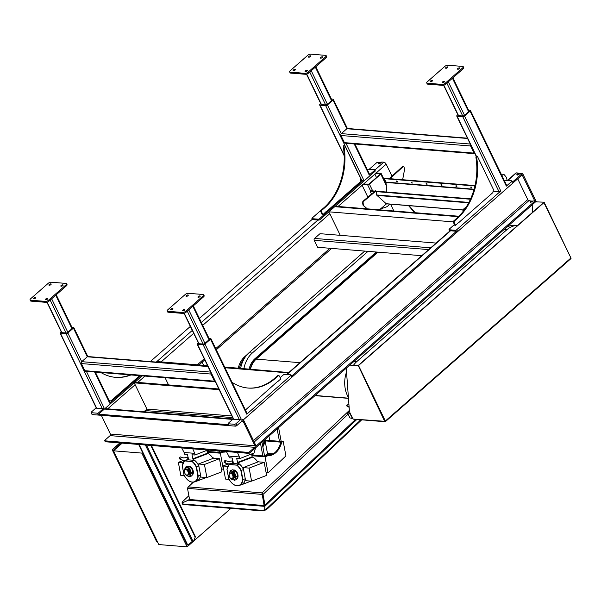 <?xml version="1.0" encoding="UTF-8"?>
<svg xmlns="http://www.w3.org/2000/svg" width="601" height="601" viewBox="0 0 601 601"><rect width="100%" height="100%" fill="white"/><g stroke="black" fill="none" stroke-linecap="round" stroke-linejoin="round"><path stroke-width="0.9" d="M187.069 459.75L194.506 460.351L192.162 461.252A11.84 7.31 69 0 1 196.489 466.827L196.181 466.924A11.607 7.167 -111 0 0 192.004 461.53L184.665 460.644L186.648 459.878M219.891 452.493L219.605 450.998M221.408 469.02L223.347 469.178L220.342 453.192L223.099 452.132L218.591 452.388M207.105 451.464L218.576 452.313M184.522 470.763A4.553 2.81 69 0 1 188.015 467.976A4.553 2.81 69 0 1 190.532 474.535A4.553 2.81 69 0 1 186.07 474.798M188.496 474.82A3.073 1.901 -111 0 0 188.706 474.76A3.073 1.901 -111 0 0 189.375 471.214A3.073 1.901 -111 0 0 186.505 469.028A3.073 1.901 -111 0 0 186.31 469.126M184.522 472.318A2.847 1.758 69 0 1 185.341 469.719A2.847 1.758 69 0 1 188.008 471.74A2.847 1.758 69 0 1 187.384 475.03A2.847 1.758 69 0 1 184.522 472.318M187.384 475.03L188.218 474.707A2.847 1.758 -111 0 0 188.842 471.417A2.847 1.758 -111 0 0 186.182 469.396L185.341 469.719M187.55 474.963A3.073 1.901 -111 0 0 188.301 474.918A3.073 1.901 -111 0 0 188.969 471.372A3.073 1.901 -111 0 0 186.1 469.186A3.073 1.901 -111 0 0 185.514 469.651M187.482 466.316L187.812 466.181A5.259 3.245 69 0 1 187.812 466.181L191.043 467.631L192.358 469.944L193.011 472.506L191.742 475.939L189.57 476.773L191.501 473.085L189.54 468.209L185.972 466.894A5.259 3.245 69 0 1 185.979 466.894L184.469 471.026M185.889 474.67L186.34 475.323L189.901 476.646M221.859 451.178L220.417 452.538M193.011 472.506L191.501 473.085M191.043 467.631L189.54 468.209M187.812 466.181L185.641 467.022M222.205 452.065A17.79 13.417 94.6 0 0 225.901 451.509M206.984 450.803A17.79 13.417 94.6 0 0 208.314 450.705M223.099 452.132A17.79 13.417 94.6 0 0 226.464 451.689M206.962 450.682A17.79 13.417 94.6 0 0 208.269 450.48M220.342 453.192L207.232 452.132M232.219 460.809L232.64 460.411M192.433 470.132A4.553 2.81 -111 0 0 192.282 469.757M208.194 450.074L208.457 451.494M218.148 452.275L217.878 450.863M181.682 447.933L184.109 452.478L194.716 453.342L192.756 448.827M213.002 458.413A11.952 7.377 -111 0 0 207.443 453.222M219.47 458.698L204.43 464.483L206.887 477.562L221.927 471.777L219.47 458.698L213.505 458.217L198.465 464.002L198.781 465.662A11.952 7.377 -111 0 0 193.011 459.292L191.967 454.777L194.964 455.017L194.716 453.342M192.733 458.856L207.435 453.207L206.894 450.329M207.435 453.207L207.721 453.635L193.011 459.292M184.071 474.91L184.041 474.94A11.607 7.167 -111 0 0 192.207 482.047A11.607 7.167 -111 0 0 197.902 476.06L196.181 466.924M192.004 461.53L184.575 460.929A11.607 7.167 -111 0 0 182.328 465.805L182.336 465.685A11.84 7.31 69 0 1 184.59 460.712M182.328 465.805L184.041 474.94M194.506 460.351A11.84 7.31 69 0 1 198.833 465.925L200.569 475.151L197.902 476.06M207.661 450.036L194.964 455.017M204.43 464.483L198.465 464.002M206.887 477.562L200.929 477.081L200.614 475.414A11.952 7.377 -111 0 1 196.91 481.123L206.293 477.517M195.918 481.378A11.952 7.377 -111 0 0 196.91 481.123M183.951 460.216L178.347 462.372L180.811 475.451L184.402 475.744M178.347 462.372L183.08 462.755M184.109 452.478L184.492 454.176L187.489 454.416L188.075 457.511M200.569 475.151A11.84 7.31 69 0 1 196.865 481.018L194.529 481.912A11.84 7.31 69 0 1 187.497 479.711M198.833 465.925L196.489 466.827L198.225 476.052A11.84 7.31 69 0 1 194.529 481.912C190.532 482.881 187.016 480.56 183.989 474.948L182.261 465.752L184.62 460.667M186.656 457.481L187.324 457.226A1.134 0.706 69 0 1 188.391 458.037A1.134 0.706 69 0 1 188.143 459.344L187.474 459.607A1.134 0.706 -111 0 0 187.775 458.443A1.134 0.706 -111 0 0 186.858 457.451A1.134 0.706 -111 0 0 186.656 457.481L183.688 457.924L180.803 456.993A1.134 0.699 -59.5 0 0 180.608 456.933A1.134 0.699 -59.5 0 0 179.549 457.767A1.134 0.699 -59.5 0 0 179.654 458.954A1.134 0.699 -59.5 0 0 180.833 458.33A1.134 0.699 -59.5 0 0 180.803 456.993M361.697 419.836L267.836 508.416A4.553 1.916 152.4 0 1 265.003 510.226L264.718 509.678A4.553 1.916 -27.6 0 0 267.55 507.868L360.893 419.768M188.887 495.69L183.2 501.054A4.553 1.916 -27.6 0 0 182.05 502.999L182.058 503.007A4.553 1.916 -27.6 0 0 182.148 503.405A4.553 1.916 -27.6 0 0 183.32 503.991L261.705 510.324A4.553 1.916 -27.6 0 0 264.695 509.686L264.793 506.395M264.868 506.125L264.981 510.234A4.553 1.916 152.4 0 1 261.991 510.873L183.613 504.539A4.553 1.916 152.4 0 1 182.434 503.954L182.148 503.405M355.627 419.348L264.973 504.9L263.005 494.458L262.269 493.413L262.494 494.195L261.991 494.383L187.504 488.365L189.585 499.574L182.05 503.007L188.496 500.182L189.563 498.83M262.915 494.135L261.983 492.865L264.523 504.863M264.575 505.433L264.628 506.207M356.874 419.445L264.793 506.342L264.094 505.539L264.56 505.358M187.504 488.365L188.368 486.915L261.983 492.865L349.369 410.4M189.6 499.521L264.094 505.539L261.983 492.865M264.771 506.358L188.496 500.19L189.548 499.228M187.602 488.365L187.91 487.343M261.908 493.03L264.53 504.998M348.107 414.149L263.005 494.458L262.562 494.42L262.359 493.188M290.674 73.082L290.215 72.143A2.276 0.917 154.2 0 1 289.629 71.85L290.08 72.781A2.276 0.917 -25.8 0 0 290.674 73.082L305.571 74.284A2.276 0.917 -25.8 0 0 308.523 73.119L326.073 57.696A2.276 0.917 -25.8 0 0 326.636 56.592L326.178 55.653A2.276 0.917 154.2 0 1 325.622 56.764L326.073 57.696M308.523 73.119L308.073 72.18A2.276 0.917 154.2 0 1 305.12 73.345L305.571 74.284M290.215 72.143L305.12 73.345M308.073 72.18L325.622 56.764M289.629 71.85A2.276 0.917 154.2 0 1 290.193 70.738L307.742 55.315A2.276 0.917 154.2 0 1 310.694 54.15L325.592 55.36A2.276 0.917 154.2 0 1 326.178 55.653M295.083 70.077A1.255 0.503 154.2 0 1 293.934 70.67A1.255 0.503 154.2 0 1 293.138 70.557A1.255 0.503 154.2 0 1 294.047 69.558A1.255 0.503 154.2 0 1 295.392 69.468A1.255 0.503 154.2 0 1 295.083 70.077M322.361 57.553A1.255 0.503 154.2 0 1 321.212 58.139A1.255 0.503 154.2 0 1 320.416 58.027A1.255 0.503 154.2 0 1 321.325 57.027A1.255 0.503 154.2 0 1 322.669 56.937A1.255 0.503 154.2 0 1 322.361 57.553M310.439 56.584A1.255 0.503 154.2 0 1 309.29 57.178A1.255 0.503 154.2 0 1 308.493 57.065A1.255 0.503 154.2 0 1 309.402 56.066A1.255 0.503 154.2 0 1 310.747 55.976A1.255 0.503 154.2 0 1 310.439 56.584M307.006 71.046A1.255 0.503 154.2 0 1 305.856 71.632A1.255 0.503 154.2 0 1 305.06 71.519A1.255 0.503 154.2 0 1 305.969 70.52A1.255 0.503 154.2 0 1 307.314 70.43A1.255 0.503 154.2 0 1 307.006 71.046M315.788 66.734L331.85 99.961A1.367 0.548 154.2 0 1 331.512 100.63L327.417 104.228A1.367 0.548 154.2 0 1 325.652 104.927L321.475 104.589A1.367 0.548 154.2 0 1 321.122 104.409L306.502 74.171M427.769 84.155L427.319 83.216A2.276 0.917 154.2 0 1 426.725 82.923L427.183 83.862A2.276 0.917 -25.8 0 0 427.769 84.155L442.667 85.357A2.276 0.917 -25.8 0 0 445.619 84.193L463.168 68.777A2.276 0.917 -25.8 0 0 463.732 67.665L463.281 66.726A2.276 0.917 154.2 0 1 462.717 67.838L463.168 68.777M445.619 84.193L445.168 83.261A2.276 0.917 154.2 0 1 442.216 84.425L442.667 85.357M427.319 83.216L442.216 84.425M445.168 83.261L462.717 67.838M426.725 82.923A2.276 0.917 154.2 0 1 427.288 81.811L444.838 66.395A2.276 0.917 154.2 0 1 447.79 65.231L462.687 66.433A2.276 0.917 154.2 0 1 463.281 66.726M432.187 81.158A1.255 0.503 154.2 0 1 431.037 81.744A1.255 0.503 154.2 0 1 430.241 81.638A1.255 0.503 154.2 0 1 431.142 80.639A1.255 0.503 154.2 0 1 432.495 80.549A1.255 0.503 154.2 0 1 432.187 81.158M459.464 68.627A1.255 0.503 154.2 0 1 458.308 69.22A1.255 0.503 154.2 0 1 457.511 69.107A1.255 0.503 154.2 0 1 458.42 68.108A1.255 0.503 154.2 0 1 459.765 68.018A1.255 0.503 154.2 0 1 459.464 68.627M447.542 67.665A1.255 0.503 154.2 0 1 446.393 68.259A1.255 0.503 154.2 0 1 445.596 68.146A1.255 0.503 154.2 0 1 446.498 67.147A1.255 0.503 154.2 0 1 447.85 67.057A1.255 0.503 154.2 0 1 447.542 67.665M444.109 82.119A1.255 0.503 154.2 0 1 442.952 82.713A1.255 0.503 154.2 0 1 442.156 82.6A1.255 0.503 154.2 0 1 443.065 81.601A1.255 0.503 154.2 0 1 444.409 81.511A1.255 0.503 154.2 0 1 444.109 82.119M452.884 77.814L468.945 111.042A1.367 0.548 154.2 0 1 468.615 111.703L464.52 115.302A1.367 0.548 154.2 0 1 462.747 116.001L458.571 115.662A1.367 0.548 154.2 0 1 458.217 115.49L443.606 85.252M360.48 180.51L361.922 180.631A1.367 0.548 -25.8 0 0 363.688 179.932L319.672 218.599A1.134 0.458 154.2 0 1 318.192 219.185L318.65 220.124A1.134 0.458 -25.8 0 0 320.123 219.538L328.897 211.83L453.402 221.889M324.72 207.022L312.219 217.998A1.134 0.458 154.2 0 0 311.942 218.554L312.392 219.493A1.134 0.458 154.2 0 0 312.685 219.643L312.235 218.704A1.134 0.458 154.2 0 1 311.942 218.554M312.235 218.704L318.192 219.185M326.155 211.83L360.232 181.893L360.788 178.737L344.989 146.051A0.684 0.518 -85.4 0 0 344.606 145.758L343.862 145.697A0.684 0.518 94.6 0 0 343.299 146.531L343.547 148.327A56.907 42.911 -85.4 0 1 323.864 207.788L321.257 210.08A1.367 1.029 94.6 0 0 320.926 211.973L322.196 214.595L322.94 214.655L325.885 211.807M354.222 143.955L369.247 175.049A1.367 0.548 -25.8 0 0 369.585 174.38L354.906 144.015M369.247 175.049L374.513 170.421L374.964 171.36A1.134 0.458 -25.8 0 0 375.242 170.804L374.791 169.865A1.134 0.458 154.2 0 1 374.513 170.421M367.294 169.64A1.134 0.458 154.2 0 1 368.541 169.234L374.498 169.715A1.134 0.458 154.2 0 1 374.791 169.865M201.335 322.474L317.906 220.064L318.65 220.124M328.897 211.83L374.964 171.36M317.906 220.064L312.685 219.643M343.299 146.531L344.042 146.591A0.684 0.518 -85.4 0 1 344.606 145.758M344.042 146.591L344.29 148.387A56.907 42.911 -85.4 0 1 324.615 207.848L322.008 210.14L321.257 210.08M320.926 211.973L321.67 212.033A1.367 1.029 -85.4 0 1 322.008 210.14M321.67 212.033L322.94 214.655M150.295 361.592L190.352 326.403M199.389 318.462L312.287 219.275M320.754 103.65L319.98 104.326A1.367 0.548 -25.8 0 0 319.649 104.995A1.367 0.548 -25.8 0 0 320.002 105.167L325.659 105.626A1.367 0.548 -25.8 0 0 327.432 104.927L332.992 100.044A1.367 0.548 -25.8 0 0 333.33 99.383A1.367 0.548 -25.8 0 0 332.977 99.203L331.421 99.075M474.94 153.706A1.367 1.029 -85.4 0 1 474.828 153.706L345.177 143.226A1.367 1.029 -85.4 0 1 344.411 142.64L340.97 135.51A1.367 1.029 -85.4 0 1 341.3 133.617L346.86 128.734A1.367 1.029 -85.4 0 1 347.513 128.494L467.435 138.185M369.187 169.287L377.09 162.338L379.329 162.383L379.779 163.322L379.261 163.773M101.329 415.314L110.389 434.057A1.134 0.856 -85.4 0 1 110.111 435.635L104.987 440.135A1.134 0.458 154.2 0 0 104.709 440.691L105.167 441.63A1.134 0.458 -25.8 0 0 105.46 441.773L105.002 440.841A1.134 0.458 154.2 0 1 104.709 440.691M61.174 331.707L60.401 332.383A1.367 0.548 -25.8 0 0 60.07 333.052L96.325 408.049A1.367 0.548 -25.8 0 0 96.678 408.229L102.335 408.688A1.367 0.548 -25.8 0 0 104.108 407.989L98.842 412.609A1.134 0.458 154.2 0 1 97.37 413.195L91.405 412.714A1.134 0.458 154.2 0 1 91.112 412.564A1.134 0.458 154.2 0 1 91.397 412.008L96.198 407.794M280.201 377.661L283.334 374.904A1.134 0.458 154.2 0 1 284.806 374.325L290.771 374.806A1.134 0.458 154.2 0 1 291.064 374.956L291.515 375.888A1.134 0.458 154.2 0 1 291.237 376.444L457.218 230.619A1.134 0.458 154.2 0 1 455.746 231.197L449.788 230.716L449.33 229.777A1.134 0.458 154.2 0 1 449.037 229.635A1.134 0.458 154.2 0 1 449.315 229.079L454.461 224.564M449.037 229.635L449.488 230.574A1.134 0.458 -25.8 0 0 449.788 230.716M493.113 191.186A1.367 0.548 -25.8 0 0 493.353 191.246L499.018 191.704A1.367 0.548 -25.8 0 0 500.791 191.005L456.768 229.68A1.134 0.458 154.2 0 1 455.295 230.266L449.33 229.777M458.788 222.55L492.858 192.613L493.413 189.45L477.615 156.771A0.684 0.518 -85.4 0 0 477.232 156.478L476.488 156.418A0.684 0.518 94.6 0 0 475.924 157.244L476.172 159.047A56.907 42.911 -85.4 0 1 456.497 218.501L453.89 220.792A1.367 1.029 94.6 0 0 453.552 222.686L454.822 225.315L455.566 225.375L458.518 222.528M504.389 180.721A1.134 0.458 154.2 0 1 505.636 180.315L511.594 180.796A1.134 0.458 154.2 0 1 511.887 180.946A1.134 0.458 154.2 0 1 511.609 181.502L506.342 186.122A1.367 0.548 -25.8 0 0 506.681 185.461L470.425 110.456A1.367 0.548 -25.8 0 0 470.072 110.284L468.517 110.156M511.887 180.946L512.345 181.878A1.134 0.458 154.2 0 1 512.06 182.434L521.638 174.02L522.096 174.959L521.683 173.974M475.924 157.244L476.668 157.304A0.684 0.518 -85.4 0 1 477.232 156.478M476.668 157.304L476.916 159.107A56.907 42.911 -85.4 0 1 457.241 218.561L454.634 220.852L453.89 220.792M453.552 222.686L454.296 222.753A1.367 1.029 -85.4 0 1 454.634 220.852M454.296 222.753L455.566 225.375M457.849 114.723L457.083 115.407A1.367 0.548 -25.8 0 0 456.745 116.068A1.367 0.548 -25.8 0 0 457.098 116.248L462.762 116.707A1.367 0.548 -25.8 0 0 464.528 116.008L470.087 111.125A1.367 0.548 -25.8 0 0 470.425 110.456M474.828 153.706A1.367 1.029 -85.4 0 1 474.061 153.112L470.613 145.99A1.367 1.029 -85.4 0 1 470.568 144.668M203.589 296.834A2.276 0.917 -25.8 0 0 204.152 295.722L203.694 294.79A2.276 0.917 154.2 0 1 203.138 295.895L203.589 296.834L186.04 312.257L185.589 311.318A2.276 0.917 154.2 0 1 182.636 312.482L183.087 313.421A2.276 0.917 -25.8 0 0 186.04 312.257M168.19 312.212L167.732 311.273A2.276 0.917 154.2 0 1 167.146 310.98L167.604 311.919A2.276 0.917 -25.8 0 0 168.19 312.212L183.087 313.421M167.146 310.98A2.276 0.917 154.2 0 1 167.709 309.868L185.258 294.452A2.276 0.917 154.2 0 1 188.211 293.288L203.108 294.49A2.276 0.917 154.2 0 1 203.694 294.79M167.732 311.273L182.636 312.482M185.589 311.318L203.138 295.895M198.24 296.556A1.255 0.503 154.2 0 1 199.389 295.962A1.255 0.503 154.2 0 1 200.186 296.075A1.255 0.503 154.2 0 1 199.284 297.074A1.255 0.503 154.2 0 1 197.932 297.164A1.255 0.503 154.2 0 1 198.24 296.556M170.962 309.079A1.255 0.503 154.2 0 1 172.111 308.493A1.255 0.503 154.2 0 1 172.908 308.606A1.255 0.503 154.2 0 1 172.006 309.605A1.255 0.503 154.2 0 1 170.654 309.695A1.255 0.503 154.2 0 1 170.962 309.079M182.884 310.048A1.255 0.503 154.2 0 1 184.034 309.455A1.255 0.503 154.2 0 1 184.83 309.568A1.255 0.503 154.2 0 1 183.929 310.567A1.255 0.503 154.2 0 1 182.576 310.657A1.255 0.503 154.2 0 1 182.884 310.048M186.318 295.594A1.255 0.503 154.2 0 1 187.467 295.001A1.255 0.503 154.2 0 1 188.263 295.114A1.255 0.503 154.2 0 1 187.362 296.113A1.255 0.503 154.2 0 1 186.01 296.203A1.255 0.503 154.2 0 1 186.318 295.594M193.304 305.871L209.366 339.099A1.367 0.548 154.2 0 1 209.028 339.768L204.933 343.359A1.367 0.548 154.2 0 1 203.168 344.057L198.991 343.727A1.367 0.548 154.2 0 1 198.638 343.547L184.019 313.309M66.493 285.76A2.276 0.917 -25.8 0 0 67.049 284.649L66.598 283.71A2.276 0.917 154.2 0 1 66.042 284.821L66.493 285.76L48.944 301.176L48.493 300.237A2.276 0.917 154.2 0 1 45.541 301.401L45.992 302.341A2.276 0.917 -25.8 0 0 48.944 301.176M31.087 301.139L30.636 300.2A2.276 0.917 154.2 0 1 30.05 299.907L30.501 300.838A2.276 0.917 -25.8 0 0 31.087 301.139L45.992 302.341M30.05 299.907A2.276 0.917 154.2 0 1 30.606 298.795L48.155 283.371A2.276 0.917 154.2 0 1 51.108 282.207L66.012 283.417A2.276 0.917 154.2 0 1 66.598 283.71M30.636 300.2L45.541 301.401M48.493 300.237L66.042 284.821M61.144 285.475A1.255 0.503 154.2 0 1 62.294 284.889A1.255 0.503 154.2 0 1 63.09 284.994A1.255 0.503 154.2 0 1 62.181 286.001A1.255 0.503 154.2 0 1 60.836 286.091A1.255 0.503 154.2 0 1 61.144 285.475M33.866 298.006A1.255 0.503 154.2 0 1 35.016 297.412A1.255 0.503 154.2 0 1 35.812 297.525A1.255 0.503 154.2 0 1 34.903 298.524A1.255 0.503 154.2 0 1 33.558 298.614A1.255 0.503 154.2 0 1 33.866 298.006M45.789 298.967A1.255 0.503 154.2 0 1 46.938 298.374A1.255 0.503 154.2 0 1 47.734 298.487A1.255 0.503 154.2 0 1 46.825 299.486A1.255 0.503 154.2 0 1 45.481 299.576A1.255 0.503 154.2 0 1 45.789 298.967M49.222 284.513A1.255 0.503 154.2 0 1 50.371 283.92A1.255 0.503 154.2 0 1 51.168 284.033A1.255 0.503 154.2 0 1 50.259 285.032A1.255 0.503 154.2 0 1 48.914 285.122A1.255 0.503 154.2 0 1 49.222 284.513M56.209 294.79L72.27 328.018A1.367 0.548 154.2 0 1 71.932 328.687L67.838 332.285A1.367 0.548 154.2 0 1 66.065 332.984L61.895 332.646A1.367 0.548 154.2 0 1 61.542 332.466L46.923 302.228M241.512 420.129L242.391 419.363L242.571 419.738A2.276 1.713 94.6 0 0 241.512 420.129M198.27 342.788L197.496 343.464A1.367 0.548 -25.8 0 0 197.166 344.133A1.367 0.548 -25.8 0 0 197.519 344.305L203.176 344.764A1.367 0.548 -25.8 0 0 204.949 344.065L210.508 339.182L246.763 414.179A1.367 0.548 -25.8 0 0 247.101 413.518L210.846 338.513A1.367 0.548 -25.8 0 0 210.493 338.34L208.938 338.213M246.763 414.179L290.786 375.512L291.237 376.444M291.064 374.956A1.134 0.458 154.2 0 1 290.786 375.512M277.609 381.462L245.403 410.017M277.88 381.485L280.81 378.915L279.54 376.286A1.367 1.029 -85.4 0 0 278.12 375.933L275.513 378.224A56.907 42.911 94.6 0 1 248.266 388.066A56.907 42.911 94.6 0 1 231.986 382.251M197.166 344.133L233.421 419.13A1.367 0.548 -25.8 0 0 233.774 419.303L239.438 419.761A1.367 0.548 -25.8 0 0 241.204 419.062L235.945 423.69A1.134 0.458 154.2 0 1 234.465 424.276L235.374 426.147A1.134 0.458 -25.8 0 0 236.847 425.568L241.97 421.068A1.134 0.856 -85.4 0 1 243.15 421.361L254.937 445.739A1.134 0.856 -85.4 0 1 254.659 447.317L249.535 451.817A1.134 0.458 154.2 0 1 248.063 452.395L105.002 440.841M233.293 418.867L228.493 423.089A1.134 0.458 154.2 0 0 228.215 423.645L228.665 424.584A1.134 0.458 154.2 0 0 228.958 424.727L97.82 414.134A1.134 0.458 154.2 0 0 99.3 413.548L98.842 412.609M228.958 424.727L228.508 423.788A1.134 0.458 154.2 0 1 228.215 423.645M228.508 423.788L234.465 424.276M247.897 388.036A56.907 42.911 94.6 0 0 274.77 378.164L277.369 375.873L278.12 375.933M278.774 375.7L278.023 375.64A1.367 1.029 94.6 0 0 277.369 375.873M142.197 375.858L134.985 382.198L218.847 388.975M134.985 382.198L99.3 413.548M219.2 389.703L134.248 382.845M210.508 339.182A1.367 0.548 -25.8 0 0 210.846 338.513M248.063 452.395L248.513 453.334A1.134 0.458 -25.8 0 0 249.993 452.756L255.109 448.256A2.276 1.713 94.6 0 0 255.808 447.106L255.988 447.482L535.236 202.146L534.83 201.162M522.096 174.959L243.232 419.956A2.276 1.713 94.6 0 1 243.886 420.723L255.665 445.093A2.276 1.713 94.6 0 1 255.921 446.205L534.785 201.207L535.236 202.146M140.807 375.745L109.667 403.106A1.367 0.548 -25.8 0 0 110.006 402.437L95.326 372.072M139.687 375.655L110.892 400.957L109.066 400.506M109.134 400.649L110.892 400.957M115.272 377.315A56.907 42.911 94.6 0 0 130.207 374.889M100.915 372.522A56.907 42.911 94.6 0 0 115.64 377.353A56.907 42.911 94.6 0 0 130.95 374.949M60.07 333.052A1.367 0.548 -25.8 0 0 60.416 333.224L66.08 333.683A1.367 0.548 -25.8 0 0 67.853 332.984L73.412 328.101A1.367 0.548 -25.8 0 0 73.743 327.44A1.367 0.548 -25.8 0 0 73.397 327.26L71.842 327.132M207.856 366.249L87.934 356.558A1.367 1.029 94.6 0 0 87.28 356.791L81.721 361.674A1.367 1.029 94.6 0 0 81.39 363.567L84.831 370.697A1.367 1.029 94.6 0 0 85.597 371.283L215.248 381.763A1.367 1.029 94.6 0 0 215.353 381.763M210.989 372.725A1.367 1.029 94.6 0 0 211.034 374.047L214.482 381.169A1.367 1.029 94.6 0 0 215.248 381.763M391.987 176.176L386.18 164.178A2.276 1.179 -131.3 0 0 383.784 162.18L381.703 162.015L380.38 163.164A1.367 0.548 154.2 0 1 379.126 163.81A1.367 0.548 154.2 0 1 378.262 163.69A1.367 0.548 154.2 0 1 378.592 163.021L379.329 162.383M133.948 383.107L134.061 383.34A2.276 1.179 -131.3 0 1 135.157 384.715L146.937 409.093A1.134 0.856 -85.4 0 1 146.659 410.671L232.692 417.62M145.111 411.858L146.005 411.076A1.134 0.458 154.2 0 1 146.659 410.671M168.543 384.91L165.065 377.706M157.154 362.148L157.755 361.622L207.563 365.641M288.765 372.545L224.624 367.023M288.593 372.192L287.864 372.838L224.977 367.752M519.324 174.057L518.092 173.952L518.498 173.065L516.409 172.9A2.276 1.179 -131.3 0 0 515.816 173.065L507.402 180.458M328.597 212.093L328.709 212.333A2.276 1.179 48.7 0 1 329.806 213.708L340.256 235.329M421.767 255.695L317.591 247.274L314.24 240.34A1.367 1.029 -85.4 0 1 314.571 238.439L319.987 233.691L436.131 243.074M535.1 201.635L521.863 174.26M521.968 174.267L522.697 173.629L518.61 173.298M532.283 201.41L528.97 200.599A1.134 0.593 48.7 0 1 527.768 199.6L517.716 178.805M535.296 202.034L534.785 201.065L532.847 200.914L532.11 201.553A1.367 0.548 154.2 0 1 530.856 202.199A1.367 0.548 154.2 0 1 529.992 202.079A1.367 0.548 154.2 0 1 530.322 201.41L531.059 200.764M517.844 174.974L518.37 174.515L518.092 173.952M535.206 201.643L535.934 200.997L522.697 173.629M530.991 202.161L531.885 201.373M522.149 174.846L521.638 173.884L519.7 173.727L518.971 174.365A1.367 0.548 154.2 0 1 517.716 175.011A1.367 0.548 154.2 0 1 516.845 174.891A1.367 0.548 154.2 0 1 517.183 174.222L518.498 173.065M380.741 162.856L379.509 162.758M381.47 162.21L377.796 162.255M226.382 451.546L228.808 456.099L239.416 456.955L239.664 458.638L254.103 452.966L255.68 447.46M242.571 419.738L242.015 419.693M233.173 418.972L104.92 408.612M248.513 453.334L105.46 441.773M235.374 426.147L92.314 414.585L91.405 412.714M91.112 412.564L92.021 414.442A1.134 0.458 -25.8 0 0 92.314 414.585M389.531 204.092A9.105 6.866 -85.4 0 1 385.812 207.142L380.456 208.96M386.15 183.786L386.676 192.042M369.412 184.146L380.824 174.125A1.367 0.548 -25.8 0 0 381.162 173.456A1.367 0.548 -25.8 0 0 380.809 173.276L376.339 172.915A2.276 1.179 -131.3 0 0 375.738 173.08L375.302 173.471A2.276 1.179 48.7 0 1 375.895 173.306L380.365 173.666L380.373 174.087L368.969 184.109L363.613 184.094A2.276 1.179 -131.3 0 0 363.019 184.259L362.576 184.65A2.276 1.179 48.7 0 1 363.177 184.484L367.647 184.845A1.367 0.548 -25.8 0 0 369.412 184.146L372.688 190.908M367.865 197.151L362.591 186.235A2.276 1.179 48.7 0 1 362.576 184.65M376.489 177.498L375.309 175.056A2.276 1.179 48.7 0 1 375.302 173.471M371.501 194.085L370.073 191.118L370.509 190.735L375.047 191.103M474.91 185.979L384.257 178.655L385.925 182.103A0.684 0.518 94.6 0 1 386 182.441L386.03 183.523M384.257 178.655L384.693 178.272L475 185.566M441.044 185.048L441.044 184.575L441.945 185.596L441.044 185.048M470.846 187.459L470.846 186.979L471.747 188.008L470.846 187.459M455.949 186.25L455.941 185.777L456.843 186.798L455.949 186.25M426.139 183.846L426.139 183.365L427.041 184.394L426.139 183.846M411.242 182.636L411.234 182.163L412.136 183.185L411.242 182.636M396.337 181.434L396.337 180.961L397.238 181.983L396.337 181.434M470.433 199.231L376.128 191.606M374.588 191.486L370.073 191.118M376.053 191.186L470.613 198.826M396.75 180.991L397.261 181.57M411.655 182.193L412.158 182.772M426.552 183.395L427.063 183.974M456.362 185.807L456.865 186.385M471.259 187.009L471.77 187.587M441.457 184.605L441.968 185.183M463.529 210.898A1.367 1.157 -115.8 0 1 463.672 209.11L466.241 206.992M466.391 206.752L463.341 209.268A1.367 1.157 64.2 0 0 463.236 211.116L463.296 211.199M391.078 178.79L390.875 177.888L402.933 166.853A1.367 0.781 -66.2 0 1 403.714 166.612A1.367 0.781 -66.2 0 1 404.03 167.063L404.511 169.166A1.367 0.781 -66.2 0 1 404.503 169.782L402.647 179.722M390.875 177.888L390.365 177.663L390.605 178.752M403.714 166.612L403.196 166.387A1.367 0.781 113.8 0 0 402.422 166.62L390.365 177.663M367.234 208.832L363.688 205.64A1.367 0.781 -66.2 0 1 363.485 205.211L363.102 203.025A1.367 0.781 -66.2 0 1 363.808 201.23L376.016 190.945L376.752 195.197L386.428 203.927L379.434 209.817M376.016 190.945L375.497 190.72L363.289 200.997A1.367 0.781 113.8 0 0 362.591 202.792L362.966 204.986A1.367 0.781 113.8 0 0 363.177 205.414L366.948 208.81M501.903 175.575L502.797 174.733A1.367 1.157 -115.8 0 1 504.494 174.996L506.245 177.205A1.367 1.157 -115.8 0 1 506.545 177.843L507.139 180.435M502.887 174.658A1.367 1.157 64.2 0 0 502.474 174.891L501.85 175.469M231.355 461.095L232.024 460.839A1.134 0.706 69 0 1 233.09 461.651A1.134 0.706 69 0 1 232.842 462.965L232.174 463.221A1.134 0.706 -111 0 0 232.474 462.064A1.134 0.706 -111 0 0 231.558 461.072A1.134 0.706 -111 0 0 231.355 461.095L228.388 461.545L225.503 460.614A1.134 0.699 -59.5 0 0 225.307 460.554A1.134 0.699 -59.5 0 0 224.248 461.38A1.134 0.699 -59.5 0 0 224.353 462.575A1.134 0.699 -59.5 0 0 225.533 461.951A1.134 0.699 -59.5 0 0 225.503 460.614M231.776 463.363L239.206 463.964L236.869 464.866A11.84 7.31 69 0 1 241.189 470.44L240.881 470.538A11.607 7.167 -111 0 0 236.704 465.144L229.364 464.257L231.347 463.499M281.185 441.442L278.586 427.634M264.59 456.114L261.976 442.223M266.108 472.641L268.054 472.799L265.041 456.813L267.798 455.753L263.291 456.009M251.811 455.077L263.276 455.926M266.904 455.678A17.79 13.417 94.6 0 0 280.757 442.148L265.109 440.879L267.468 453.402A0.684 0.518 -85.4 0 1 267.25 454.146L265.116 456.159M229.221 474.384A4.553 2.81 69 0 1 232.715 471.59A4.553 2.81 69 0 1 235.239 478.148A4.553 2.81 69 0 1 230.776 478.419M233.203 478.441A3.073 1.901 -111 0 0 233.413 478.381A3.073 1.901 -111 0 0 234.082 474.828A3.073 1.901 -111 0 0 231.205 472.641A3.073 1.901 -111 0 0 231.009 472.739M229.221 475.932A2.847 1.758 69 0 1 230.048 473.333A2.847 1.758 69 0 1 232.707 475.361A2.847 1.758 69 0 1 232.084 478.644A2.847 1.758 69 0 1 229.221 475.932M232.084 478.644L232.925 478.321A2.847 1.758 -111 0 0 233.541 475.038A2.847 1.758 -111 0 0 230.882 473.01L230.048 473.333M232.256 478.584A3.073 1.901 -111 0 0 233 478.539A3.073 1.901 -111 0 0 233.669 474.985A3.073 1.901 -111 0 0 230.799 472.799A3.073 1.901 -111 0 0 230.213 473.272M232.181 469.929L232.519 469.802A5.259 3.245 69 0 1 232.519 469.802L235.742 471.252L237.057 473.558L237.711 476.127L236.448 479.553L234.27 480.387L236.208 476.706L234.24 471.83L230.341 470.636L229.169 474.647M230.596 478.283L231.039 478.937L234.608 480.259M237.711 476.127L236.208 476.706M235.742 471.252L234.24 471.83M232.512 469.802L230.341 470.636M251.684 454.416A17.79 13.417 94.6 0 0 253.013 454.318M262.847 446.859A17.79 13.417 94.6 0 0 265.109 440.879L264.215 440.811L265.8 440.202L283.236 441.607L285.933 455.919L268.054 472.799M267.798 455.753A17.79 13.417 94.6 0 0 281.651 442.216L280.757 442.148M251.661 454.303A17.79 13.417 94.6 0 0 252.968 454.093M262.599 445.544A17.79 13.417 94.6 0 0 264.215 440.811M265.041 456.813L251.932 455.753M281.651 442.216L283.236 441.607M237.132 473.753A4.553 2.81 -111 0 0 236.982 473.37M252.848 453.454L253.164 455.115M262.847 455.896L260.518 443.508M279.45 441.299L277.121 428.919M268.94 436.108L269.766 440.518M239.416 456.955L237.455 452.44M257.701 462.026A11.952 7.377 -111 0 0 252.142 456.835M264.17 462.312L249.13 468.096L251.586 481.176L266.626 475.399L264.17 462.312L258.205 461.831L243.165 467.616L243.48 469.283A11.952 7.377 -111 0 0 237.718 462.905L236.666 458.398L239.664 458.638M237.433 462.477L252.135 456.82L251.594 453.95M252.135 456.82L252.42 457.248L237.718 462.905M228.771 478.524L228.741 478.554A11.607 7.167 -111 0 0 236.907 485.668A11.607 7.167 -111 0 0 242.601 479.673L240.881 470.538M236.704 465.144L229.274 464.543A11.607 7.167 -111 0 0 227.028 469.419L227.035 469.298A11.84 7.31 69 0 1 229.289 464.325M227.028 469.419L228.741 478.554M239.206 463.964A11.84 7.31 69 0 1 243.533 469.546L245.268 478.772L242.601 479.673M249.13 468.096L243.165 467.616M251.586 481.176L245.629 480.695L245.313 479.035A11.952 7.377 -111 0 1 241.61 484.737L250.993 481.131M240.618 484.999A11.952 7.377 -111 0 0 241.61 484.737M228.65 463.837L223.054 465.993L225.51 479.072L229.101 479.365M223.054 465.993L227.779 466.376M228.808 456.099L229.191 457.789L232.196 458.03L232.775 461.125M245.268 478.772A11.84 7.31 69 0 1 241.572 484.631L239.228 485.533A11.84 7.31 69 0 1 232.196 483.332M243.533 469.546L241.189 470.44L242.924 479.673A11.84 7.31 69 0 1 239.228 485.533C235.231 486.502 231.723 484.173 228.696 478.561L226.96 469.366M358.369 419.566A1.367 1.029 94.6 0 0 359.24 419.934M358.429 419.738L358.046 419.543M349.128 407.38A9.105 4.718 -131.3 0 0 346.649 405.885L346.619 405.713A9.331 4.838 48.7 0 1 349.121 407.215M348.865 403.737L346.619 405.713M250.527 369.119A17.594 13.267 -85.4 0 1 256.199 359.135L377.969 252.157M348.407 397.456A24.881 18.759 -85.4 0 1 346.544 372.019M350.278 364.89A24.881 18.759 -85.4 0 1 350.826 364.161M506.583 227.321A24.881 18.759 -85.4 0 1 515.403 225.24L517.671 225.428M250.174 369.089A18.053 13.613 -85.4 0 1 256.018 358.759L377.413 252.112M243.931 368.586A24.881 18.759 -85.4 0 1 252.255 353.05L368.015 251.353M249.13 369.006A18.053 13.613 -85.4 0 1 254.974 358.677L376.369 252.022M240.648 368.315A24.881 18.759 -85.4 0 1 248.979 352.787L364.739 251.083M353.576 365.13A24.881 18.759 -85.4 0 1 356.866 361.509L506.763 229.807A24.881 18.759 -85.4 0 1 517.626 225.458M238.289 368.128A19.412 14.642 -85.4 0 1 244.637 356.761L247.379 354.35M239.408 368.218A19.412 14.642 -85.4 0 1 244.675 357.888M390.56 204.175L393.85 210.989L390.56 204.175M360.157 419.708L360.112 419.753A1.367 1.029 -85.4 0 1 358.82 419.603M352.359 417.905L352.043 418.439L352.441 418.086M349.557 411.43L348.099 412.714L350.744 414.57M352.156 418.086L350.548 414.75M348.099 412.714L347.461 412.662L349.444 410.911L347.431 412.744L349.925 417.905L352.043 418.439M353.365 419.085A0.909 0.473 -131.3 0 0 353.681 419.19L385.121 421.729A0.909 0.473 -131.3 0 0 385.361 421.662A0.909 0.473 -131.3 0 0 385.354 421.031L358.527 365.528L385.061 421.324L353.208 419.07L350.571 414.209A11.381 5.897 48.7 0 1 349.324 409.957L346.371 369.683A11.381 5.897 48.7 0 1 346.461 367.992M385.361 421.662L570.942 258.618A0.909 0.473 48.7 0 0 570.942 257.979L543.815 202.454L358.226 365.506L384.768 421.579M544.108 202.484L358.527 365.528M202.139 362.2L203.649 365.325M349.692 365.16A11.381 5.897 48.7 0 1 350.541 365.16L357.941 365.761M350.541 365.16L358.226 365.506L385.061 421.324M350.834 364.905A11.381 5.897 -131.3 0 0 349.985 364.897M414.637 212.664L408.537 205.632M415.193 212.709L409.093 205.67M535.228 201.891A11.381 5.897 48.7 0 1 536.415 201.861L544.1 202.199L570.845 257.784M532.674 212.243L532.246 206.383A11.381 5.897 48.7 0 1 532.336 204.693M536.415 201.861L544.1 202.199M536.708 201.605A11.381 5.897 -131.3 0 0 535.138 201.711M193.605 541.125L195.4 536.655L194.048 540.735L192.072 541.576L188.271 544.919A0.684 0.518 -85.4 0 1 187.565 544.739L139.101 444.492M195.4 536.655L151.46 445.491M195.34 536.272L194.964 537.046M194.904 536.655L150.806 445.439M193.89 540.87L230.912 508.363M187.565 544.739L187.114 544.701L138.651 444.455M187.114 544.701A0.684 0.518 94.6 0 0 187.73 544.949M114.182 450.187A1.255 0.947 -85.4 0 1 114.633 449.082L121.47 443.072M193.477 541.253L187.106 546.85L141.791 453.094L113.476 450.81L122.213 443.132M187.106 546.85L158.792 544.559L113.476 450.81M142.52 452.455L141.791 453.094M213.896 458.247A4.492 2.78 -111 0 0 212.544 457.699L213.956 458.255M192.185 474.858A4.553 2.81 -111 0 0 192.545 469.914A4.553 2.81 -111 0 0 188.924 466.631M188.353 466.489A4.778 2.952 69 0 1 192.838 469.802A4.778 2.952 69 0 1 191.869 475.376M267.55 507.868L267.836 508.416M183.32 503.991L183.613 504.539M261.705 510.324L261.991 510.873M348.475 398.358L314.984 395.653M264.132 505.591L264.861 506.155M188.496 500.182L189.39 499.333M193.372 482.197L188.368 486.915M311.235 70.738L327.417 104.228M309.748 72.037L325.652 104.927M315.33 67.139L331.512 100.63M306.743 74.103L321.475 104.589M448.331 81.819L464.52 115.302M446.851 83.118L462.747 116.001M452.425 78.22L468.615 111.703M443.838 85.184L458.571 115.662M320.123 219.538L319.672 218.599M156.26 362.08L192.29 330.415M344.29 148.387L343.547 148.327M324.615 207.848L323.864 207.788M325.659 105.626L361.922 180.631M320.002 105.167L344.155 155.133M345.981 143.293L363.688 179.932M332.992 100.044L346.86 128.734L467.578 138.485M327.432 104.927L341.3 133.617L470.267 144.037M455.295 230.266L455.746 231.197M457.218 230.619L456.768 229.68M511.609 181.502L512.06 182.434M476.916 159.107L476.172 159.047M457.241 218.561L456.497 218.501M462.762 116.707L499.018 191.704M457.098 116.248L476.518 156.418M493.166 190.863L493.353 191.246M470.087 111.125L506.342 186.122M464.528 116.008L500.791 191.005M340.97 135.51L470.613 145.99M344.411 142.64L474.061 153.112M286.947 374.498L450.532 230.776M184.259 313.241L198.991 343.727M187.272 311.175L203.168 344.057M192.846 306.277L209.028 339.768M188.752 309.876L204.933 343.359M47.156 302.16L61.895 332.646M50.168 300.094L66.065 332.984M55.743 295.196L71.932 328.687M51.648 298.795L67.838 332.285M232.67 419.415L104.416 409.056M274.77 378.164L275.513 378.224M203.176 344.764L239.438 419.761M197.519 344.305L233.774 419.303M204.949 344.065L241.204 419.062M236.847 425.568L235.945 423.69M249.993 452.756L249.535 451.817M97.37 413.195L97.82 414.134M86.401 371.35L104.108 407.989M94.635 372.019L109.667 403.106M73.412 328.101L87.28 356.791L207.999 366.55M67.853 332.984L81.721 361.674L210.681 372.094M66.08 333.683L102.335 408.688M60.416 333.224L96.678 408.229M211.034 374.047L81.39 363.567M214.482 381.169L84.831 370.697M374.866 170.015L383.784 162.18M143.902 411.76L146.937 409.093L231.888 415.96M107.707 408.838L135.157 384.715M137.764 382.424L144.984 376.083M507.77 180.488L516.409 172.9M197.331 364.815L204.235 358.752M215.744 348.648L329.987 248.273M161.136 361.892L193.687 333.3M202.725 325.359L329.806 213.708M530.322 201.41L530.721 202.229M254.178 442.02L528.97 200.599M253.487 440.578L527.768 199.6M314.571 238.439L430.714 247.83M314.24 240.34L428.716 249.588M517.183 174.222L517.581 175.041M334.749 206.691L458.45 216.691M338.032 206.474L362.343 185.116M363.515 184.094L375.069 173.937M376.234 172.915L386.18 164.178M378.991 163.84L378.592 163.021M254.937 445.739L110.389 434.057M243.15 421.361L241.76 421.248M254.659 447.317L110.111 435.635M386.526 185.927L380.824 174.125M370.494 190.742L367.647 184.845M363.177 184.484L363.613 184.094M375.895 173.306L376.339 172.915M462.965 209.929L386.203 203.724M468.66 202.83L376.992 195.423M386 182.441L473.986 189.548M385.925 182.103L474.076 189.232M376.707 194.972L468.878 202.417M402.422 166.62L402.933 166.853M363.808 201.23L363.289 200.997M362.591 202.792L363.102 203.025M363.485 205.211L362.966 204.986M363.177 205.414L363.688 205.64M273.215 453.868L267.468 453.402M258.603 461.861A4.492 2.78 -111 0 0 257.243 461.32L258.655 461.868M272.035 454.529L267.25 454.146M236.884 478.471A4.553 2.81 -111 0 0 237.245 473.535A4.553 2.81 -111 0 0 233.624 470.245M233.053 470.102A4.778 2.952 69 0 1 237.545 473.423A4.778 2.952 69 0 1 236.576 478.989M299.997 362.673L256.199 359.135M506.763 229.807L504.006 229.59M356.866 361.509L354.102 361.284M256.018 358.759L254.974 358.677M252.255 353.05L248.979 352.787M245.388 356.821L244.637 356.761M348.167 412.744L349.572 411.505M570.942 257.979L385.354 421.031M192.072 541.576L145.389 445.003M192.959 541.231L146.486 445.093M113.536 450.75L112.905 450.705A1.255 0.503 154.2 0 1 112.59 450.54L156.455 541.291A1.255 1.255 0 0 0 157.485 541.997A1.255 0.947 94.6 0 1 156.778 541.456L112.905 450.705A1.255 0.947 -85.4 0 1 113.213 448.962L114.633 449.082M157.312 541.493L156.778 541.456A1.255 0.503 154.2 0 1 156.455 541.291M112.59 450.54A1.255 1.255 0 0 1 112.89 449.052A1.255 0.646 48.7 0 1 113.213 448.962L120.057 442.952M188.301 474.918L188.706 474.76M186.1 469.186L186.505 469.028M187.474 459.607C184.77 460.599 182.156 460.389 179.654 458.954M193.094 482.22L187.865 487.163M333.33 99.383L347.401 128.494M319.649 104.995L344.178 155.734M456.745 116.068L476.27 156.463M73.743 327.44L87.821 356.551M286.572 374.468L450.157 230.746M335.388 206.263L458.894 216.24M198.999 364.95L204.776 359.879M216.285 349.767L331.654 248.408M386.09 183.658L381.162 173.456M462.95 210.027L386.33 203.837M232.174 463.221C229.469 464.22 226.862 464.002 224.353 462.575M233 478.539L233.413 478.381M230.799 472.799L231.205 472.641M229.319 464.288L226.96 469.358M348.46 398.17L315.179 395.481M359.458 419.986L359.015 419.949M187.497 545.002L187.948 545.039M193.988 540.825L193.552 541.216M112.89 449.052L119.847 442.937"/></g></svg>
